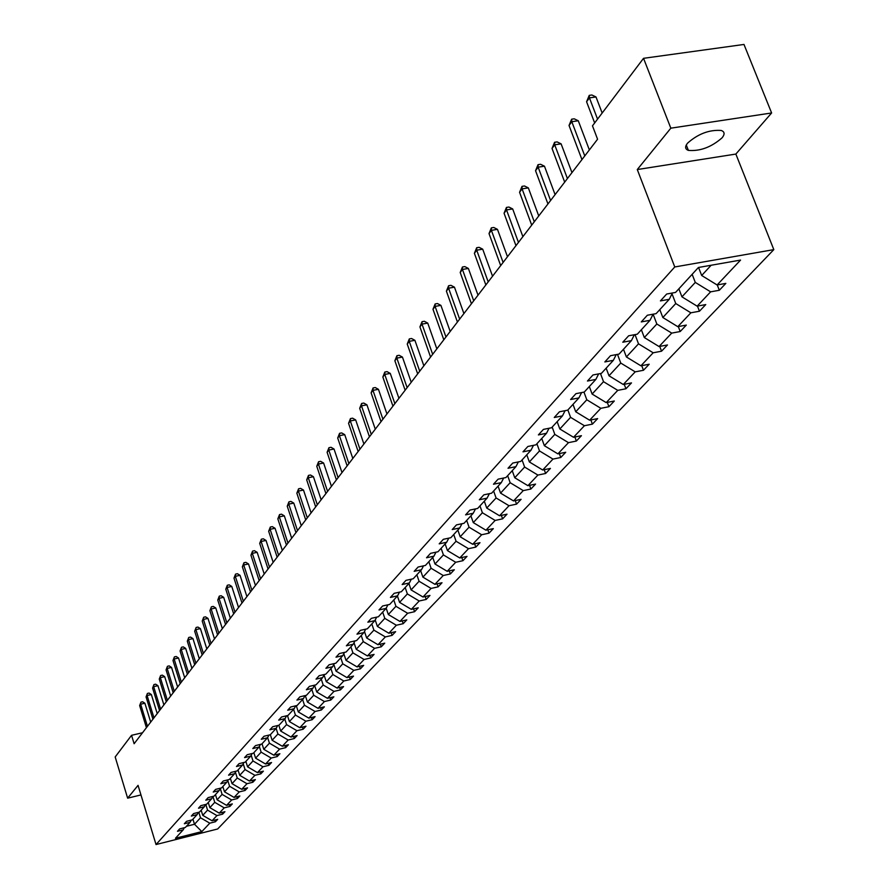 <?xml version="1.0" encoding="UTF-8"?>
<svg xmlns="http://www.w3.org/2000/svg" width="889" height="889" viewBox="0 0 889 889"><rect width="100%" height="100%" fill="white"/><g stroke="black" fill="none" stroke-linecap="round" stroke-linejoin="round"><path stroke-width="1.33" d="M687.541 143.173C684.752 146.741 685.041 149.141 688.397 150.385C700.121 151.363 711.333 147.185 722.046 137.862C725.002 134.183 724.713 131.716 721.179 130.461C709.266 129.616 698.054 133.85 687.541 143.173M771.619 112.97L670.828 128.172L637.28 169.555L735.859 154.064L771.619 112.97L743.982 44.45L643.536 58.318L592.474 125.838L597.575 139.217L134.117 743.726L131.55 735.314L115.181 756.961L127.638 798.178L140.951 794.933M735.859 154.064L773.819 249.62L217.661 828.981L156.031 844.55L674.762 266.967L773.819 249.62M670.828 128.172L643.536 58.318M698.565 267.456L701.677 275.49L711.144 265.244M701.677 275.49L717.101 284.969L725.835 283.402L719.323 290.27L717.256 284.936M192.935 819.191L194.502 824.259L200.503 817.769L209.782 823.17L201.836 831.604L175.466 838.26L183.156 829.87L177.478 831.293L179.667 828.892L185.357 827.459L190.068 822.314L184.345 823.747L186.579 821.303L192.313 819.858L197.125 814.613L191.346 816.058L193.624 813.557L199.414 812.113L204.326 806.756L198.491 808.212L200.814 805.656L206.659 804.212L211.66 798.744L205.781 800.2L208.148 797.6L214.049 796.144L219.161 790.565L213.227 792.032L215.638 789.376L221.594 787.91L226.806 782.22L220.816 783.698L223.283 780.986L229.284 779.509L234.607 773.708L228.573 775.175L231.084 772.419L237.141 770.93L242.575 765.007L236.485 766.485L239.052 763.662L245.164 762.173L250.72 756.117L244.564 757.606L247.198 754.728L253.365 753.227L259.032 747.049L252.82 748.538L255.51 745.593L261.733 744.093L267.533 737.77L261.266 739.27L264 736.259L270.289 734.759L276.212 728.291L269.878 729.802L272.69 726.724L279.035 725.213L285.091 718.601L278.702 720.123L281.569 716.979L287.98 715.456L294.17 708.7L287.714 710.222L290.647 706.999L297.115 705.477L303.449 698.565L296.926 700.099L299.926 696.809L306.472 695.276L312.939 688.208L306.361 689.742L309.428 686.375L316.028 684.83L322.663 677.596L316.017 679.14L319.151 675.696L325.819 674.151L332.608 666.739L325.896 668.295L329.108 664.761L335.842 663.205L342.787 655.626L336.009 657.182L339.298 653.571L346.11 652.015L353.222 644.247L346.366 645.803L349.733 642.102L356.611 640.536L363.901 632.59L356.978 634.157L360.434 630.357L367.379 628.79L374.847 620.633L367.846 622.211L371.391 618.322L378.414 616.744L386.07 608.387L378.992 609.965L382.626 605.976L389.726 604.398L397.572 595.83L390.427 597.419L394.149 593.33L401.328 591.741L409.373 582.951L402.15 584.54L405.973 580.35L413.218 578.75L421.486 569.738L414.174 571.327L418.097 567.026L425.431 565.426L433.91 556.181L426.52 557.77L430.543 553.347L437.966 551.758L446.667 542.246L439.199 543.857L443.333 539.312L450.834 537.712L459.769 527.944L452.212 529.555L456.468 524.888L464.047 523.288L473.237 513.253L465.592 514.864L469.959 510.064L477.626 508.464L487.072 498.151L479.338 499.762L483.827 494.84L491.584 493.217L501.296 482.627L493.473 484.238L498.096 479.171L505.941 477.549L515.931 466.647L508.019 468.27L512.764 463.047L520.71 461.435L530.989 450.212L522.988 451.834L527.877 446.467L535.911 444.844L546.491 433.299L538.39 434.91L543.423 429.387L551.558 427.765L562.459 415.874L554.258 417.486L559.448 411.785L567.682 410.173L578.906 397.916L570.605 399.528L575.95 393.66L584.284 392.049L595.863 379.403L587.462 381.025L592.974 374.969L601.409 373.358L613.354 360.323L604.842 361.934L610.521 355.689L619.077 354.078L631.401 340.631L622.778 342.232L628.645 335.786L637.302 334.186L650.026 320.296L641.291 321.907L647.348 315.239L656.115 313.639L669.261 299.304L660.416 300.904L666.672 294.026L675.562 292.425L698.41 267.489L740.57 260.077L717.101 284.969M678.863 288.825L681.941 296.848L695.287 282.413L710.622 291.836L719.323 290.27M710.622 291.836L697.132 306.16L705.744 304.583L699.443 311.228L697.465 306.094M659.816 309.605L662.838 317.517L675.751 303.538L690.864 312.806L699.443 311.228M690.864 312.806L677.796 326.674L686.308 325.085L680.196 331.53L678.307 326.574M641.369 329.741L644.325 337.542L656.838 324.007L671.717 333.108L680.196 331.53M671.717 333.108L659.06 346.543L667.461 344.965L661.549 351.199L659.738 346.421M623.489 349.255L626.389 356.956L638.513 343.832L653.171 352.789L661.549 351.199M653.171 352.789L640.902 365.812L649.203 364.223L643.469 370.269L641.725 365.646M606.154 368.179L608.987 375.78L620.755 363.056L635.202 371.858L643.469 370.269M635.202 371.858L623.289 384.493L631.49 382.903L625.934 388.771L624.256 384.304M589.329 386.537L592.107 394.049L603.52 381.692L617.755 390.36L625.934 388.771M617.755 390.36L606.209 402.606L614.31 401.017L608.909 406.718L607.309 402.395M573.005 404.362L575.728 411.774L586.807 399.783L600.842 408.307L608.909 406.718M600.842 408.307L589.629 420.197L597.641 418.608L592.396 424.142L590.852 419.952M557.147 421.664L559.826 428.987L570.582 417.341L584.417 425.731L592.396 424.142M584.417 425.731L573.527 437.277L581.439 435.688L576.35 441.055L574.872 437.01M541.745 438.477L544.368 445.7L554.814 434.399L568.471 442.655L576.35 441.055M568.471 442.655L557.892 453.868L565.704 452.279L560.759 457.502L559.337 453.579M526.777 454.812L529.355 461.947L539.512 450.956L552.969 459.091L560.759 457.502M552.969 459.091L542.69 470.003L550.424 468.414L545.613 473.481L544.235 469.681M512.231 470.692L514.753 477.749L524.621 467.058L537.901 475.07L545.613 473.481M537.901 475.07L527.91 485.672L535.556 484.094L530.877 489.028L529.555 485.338M498.073 486.139L500.551 493.117L510.153 482.716L523.254 490.606L530.877 489.028M523.254 490.606L513.531 500.929L521.098 499.34L516.542 504.141L515.264 500.563M484.305 501.174L486.739 508.064L496.084 497.951L509.008 505.73L516.542 504.141M509.008 505.73L499.551 515.764L507.019 514.175L502.596 518.854L501.363 515.376M470.892 515.809L473.281 522.61L482.383 512.764L495.151 520.432L502.596 518.854M495.151 520.432L485.939 530.2L493.328 528.622L489.017 533.167L487.828 529.8M457.846 530.055L460.191 536.778L469.048 527.199L481.649 534.756L489.017 533.167M481.649 534.756L472.681 544.268L479.993 542.69L475.793 547.113L474.648 543.846M445.133 543.935L447.434 550.58L456.068 541.245L468.503 548.691L475.793 547.113M468.503 548.691L459.769 557.959L467.003 556.392L462.913 560.703L461.802 557.514M432.743 557.447L435.01 564.026L443.422 554.925L455.701 562.27L462.913 560.703M455.701 562.27L447.189 571.305L454.346 569.738L450.356 573.95L449.289 570.849M420.664 570.627L422.897 577.128L431.098 568.26L443.233 575.516L450.356 573.95M443.233 575.516L434.932 584.317L442.011 582.751L438.121 586.851L437.088 583.84M408.896 583.484L411.085 589.907L419.075 581.262L431.065 588.418L438.121 586.851M431.065 588.418L422.975 596.997L429.976 595.441L426.187 599.442L425.186 596.508M397.405 596.008L399.572 602.375L407.362 593.941L419.208 600.997L426.187 599.442M419.208 600.997L411.318 609.365L418.252 607.809L414.552 611.71L413.574 608.865M386.182 608.176L388.326 614.532L395.938 606.298L407.64 613.266L414.552 611.71M407.64 613.266L399.939 621.433L406.795 619.889L403.195 623.689L402.25 620.911M375.202 619.966L377.369 626.401L384.793 618.366L396.35 625.245L403.195 623.689M396.35 625.245L388.837 633.212L395.627 631.668L392.105 635.391L391.193 632.679M364.49 631.479L366.657 637.98L373.902 630.145L385.337 636.924L392.105 635.391M385.337 636.924L378.003 644.714L384.726 643.169L381.281 646.803L380.392 644.158M354.022 642.725L356.211 649.292L363.279 641.636L374.58 648.337L381.281 646.803M374.58 648.337L367.424 655.938L374.069 654.404L370.713 657.949L369.857 655.371M343.799 653.715L345.999 660.338L352.911 652.859L364.079 659.482L370.713 657.949M364.079 659.482L357.078 666.906L363.668 665.372L360.389 668.839L359.556 666.328M333.82 664.461L336.02 671.128L342.776 663.827L353.822 670.362L360.389 668.839M353.822 670.362L346.988 677.618L353.511 676.096L350.299 679.485L349.488 677.029M324.063 674.962L326.274 681.685L332.875 674.54L343.799 680.996L350.299 679.485M343.799 680.996L337.12 688.086L343.576 686.575L340.431 689.875L339.654 687.497M314.528 685.23L316.74 691.998L323.196 685.008L333.997 691.398L340.431 689.875M333.997 691.398L327.463 698.321L333.864 696.809L330.797 700.043L330.03 697.721M305.294 695.542L307.427 702.077L313.728 695.254L324.418 701.554L330.797 700.043M324.418 701.554L318.029 708.333L324.363 706.833L321.374 709.989L320.629 707.711M296.281 705.677L298.304 711.933L304.483 705.255L315.05 711.489L321.374 709.989M315.05 711.489L308.805 718.123L315.084 716.623L312.15 719.712L311.428 717.49M287.458 715.578L289.392 721.579L295.426 715.056L305.894 721.212L312.15 719.712M305.894 721.212L299.782 727.691L305.994 726.202L303.127 729.236L302.427 727.058M278.824 725.268L280.668 731.025L286.58 724.635L296.926 730.714L303.127 729.236M296.926 730.714L290.947 737.059L297.104 735.581L294.292 738.548L293.614 736.425M270.345 734.692L272.134 740.259L277.913 734.003L288.158 740.026L294.292 738.548M288.158 740.026L282.302 746.238L288.403 744.76L285.658 747.66L284.991 745.582M262.011 743.793L263.777 749.305L269.434 743.182L279.568 749.127L285.658 747.66M279.568 749.127L273.845 755.206L279.891 753.739L277.19 756.583L276.546 754.55M253.854 752.694L255.588 758.161L261.133 752.161L271.167 758.05L277.19 756.583M271.167 758.05L265.555 764.007L271.545 762.54L268.911 765.318L268.278 763.34M245.864 761.417L247.575 766.829L252.998 760.962L262.933 766.785L268.911 765.318M262.933 766.785L257.443 772.608L263.377 771.152L260.799 773.875L260.177 771.941M238.03 769.963L239.719 775.33L245.042 769.574L254.876 775.33L260.799 773.875M254.876 775.33L249.487 781.042L255.376 779.597L252.843 782.264L252.243 780.364M230.362 778.342L232.029 783.654L237.241 778.008L246.975 783.709L252.843 782.264M246.975 783.709L241.697 789.31L247.531 787.865L245.053 790.477L244.464 788.621M222.839 786.543L224.495 791.81L229.595 786.287L239.241 791.921L245.053 790.477M239.241 791.921L234.074 797.411L239.852 795.966L237.419 798.533L236.852 796.711M215.471 794.588L217.094 799.8L222.106 794.388L231.651 799.967L237.419 798.533M231.651 799.967L226.584 805.345L232.318 803.912L229.929 806.434L229.373 804.645M208.248 802.478L209.848 807.645L214.76 802.334L224.217 807.857L229.929 806.434M224.217 807.857L219.25 813.124L224.928 811.701L222.594 814.168L222.05 812.424M201.158 810.212L202.748 815.335L207.559 810.123L216.927 815.591L222.594 814.168M216.927 815.591L212.06 820.758L217.694 819.347L215.394 821.758L214.871 820.047M209.782 823.17L215.394 821.758M672.384 292.992L669.261 299.304M692.153 274.312L695.287 282.413M681.941 296.848L697.132 306.16M656.838 324.007L653.104 314.195L650.026 320.296M672.006 293.759L675.751 303.538M662.838 317.517L677.796 326.674M634.346 334.731L631.401 340.631M644.325 337.542L659.06 346.543M616.221 354.611L613.354 360.323M635.035 334.608L638.513 343.832M626.389 356.956L640.902 365.812M598.653 373.88L595.863 379.403M617.499 354.378L620.755 363.056M608.987 375.78L623.289 384.493M581.617 392.56L578.906 397.916M600.486 373.536L603.52 381.692M592.107 394.049L606.209 402.606M565.093 410.685L562.459 415.874M583.973 392.105L586.807 399.783M575.728 411.774L589.629 420.197M549.058 428.265L546.491 433.299M567.871 409.962L570.582 417.341M559.826 428.987L573.527 437.277M533.478 445.333L530.989 450.212M552.169 427.098L554.814 434.399M544.368 445.7L557.892 453.868M518.354 461.913L515.931 466.647M536.912 443.755L539.512 450.956M529.355 461.947L542.69 470.003M503.663 478.026L501.296 482.627M522.076 459.946L524.621 467.058M514.753 477.749L527.91 485.672M489.372 493.684L487.072 498.151M507.652 475.693L510.153 482.716M500.551 493.117L513.531 500.929M475.482 508.908L473.237 513.253M493.617 491.006L496.084 497.951M486.739 508.064L499.551 515.764M461.958 523.721L459.769 527.944M479.971 505.908L482.383 512.764M473.281 522.61L485.939 530.2M448.801 538.145L446.667 542.246M466.681 520.409L469.048 527.199M460.191 536.778L472.681 544.268M435.988 552.18L433.91 556.181M453.734 534.545L456.068 541.245M447.434 550.58L459.769 557.959M423.508 565.849L421.486 569.738M441.122 548.302L443.422 554.925M435.01 564.026L447.189 571.305M411.351 579.161L409.373 582.951M428.842 561.715L431.098 568.26M422.897 577.128L434.932 584.317M399.505 592.141L397.572 595.83M416.863 574.783L419.075 581.262M411.085 589.907L422.975 596.997M387.96 604.798L386.07 608.387M405.184 587.529L407.362 593.941M399.572 602.375L411.318 609.365M376.692 617.133L374.847 620.633M393.794 599.964L395.938 606.298M388.326 614.532L399.939 621.433M365.701 629.168L363.901 632.59M382.67 612.099L384.793 618.366M377.369 626.401L388.837 633.212M354.978 640.913L353.222 644.247M371.824 623.934L373.902 630.145M366.657 637.98L378.003 644.714M344.51 652.37L342.787 655.626M361.234 635.502L363.279 641.636M356.211 649.292L367.424 655.938M334.286 663.572L332.608 666.739M350.888 646.792L352.911 652.859M345.999 660.338L357.078 666.906M324.307 674.495L322.663 677.596M340.787 657.816L342.776 663.827M336.02 671.128L346.988 677.618M314.55 685.175L312.939 688.208M330.908 668.595L332.875 674.54M326.274 681.685L337.12 688.086M305.027 695.609L303.449 698.565M321.262 679.129L323.196 685.008M316.74 691.998L327.463 698.321M295.704 705.81L294.17 708.7M311.828 689.419L313.728 695.254M307.427 702.077L318.029 708.333M286.602 715.778L285.091 718.601M302.604 699.487L304.483 705.255M298.304 711.933L308.805 718.123M277.69 725.535L276.212 728.291M293.581 709.333L295.426 715.056M289.392 721.579L299.782 727.691M268.978 735.07L267.533 737.77M284.758 718.968L286.58 724.635M280.668 731.025L290.947 737.059M260.455 744.404L259.032 747.049M276.112 728.402L277.913 734.003M272.134 740.259L282.302 746.238M252.109 753.539L250.72 756.117M267.633 737.57L269.434 743.182M263.777 749.305L273.845 755.206M243.942 762.473L242.575 765.007M259.332 746.493L261.133 752.161M255.588 758.161L265.555 764.007M235.941 771.23L234.607 773.708M251.187 755.25L252.998 760.962M247.575 766.829L257.443 772.608M228.106 779.797L226.806 782.22M243.219 763.818L245.042 769.574M239.719 775.33L249.487 781.042M220.439 788.199L219.161 790.565M235.407 772.208L237.241 778.008M232.029 783.654L241.697 789.31M214.76 802.334L212.916 796.422L211.66 798.744M227.762 780.442L229.595 786.287M224.495 791.81L234.074 797.411M205.559 804.478L204.326 806.756M220.272 788.51L222.106 794.388M217.094 799.8L226.584 805.345M198.336 812.379L197.125 814.613M209.848 807.645L219.25 813.124M191.257 820.125L190.068 822.314M205.792 804.423L207.559 810.123M202.748 815.335L212.06 820.758M184.312 827.726L183.156 829.87M637.28 169.555L674.762 266.967M156.031 844.55L138.051 785.354L127.638 798.178M142.529 732.747L131.55 735.314M198.803 812.268L200.503 817.769M186.434 826.281L194.502 824.259L201.836 831.604M150.685 722.112L144.885 703.232L140.673 704.21L147.452 726.324M139.651 705.577L140.962 702.154L139.651 705.577L146.418 727.669M140.962 702.154L142.64 701.765L144.885 703.232M157.22 713.578L151.352 694.542L147.096 695.52L153.975 717.823M146.063 696.92L147.385 693.453L146.063 696.92L152.919 719.201M147.385 693.453L149.085 693.064L151.352 694.542M163.887 704.888L157.942 685.675L153.664 686.652L160.609 709.155M152.597 688.086L153.941 684.574L152.597 688.086L159.542 710.555M153.941 684.574L155.653 684.186L157.942 685.675M170.688 696.02L164.676 676.64L160.342 677.618L167.388 700.321M159.264 679.074L160.631 675.529L159.264 679.074L166.287 701.754M160.631 675.529L162.354 675.14L164.676 676.64M177.622 686.975L171.533 667.417L167.165 668.406L174.3 691.309M166.065 669.895L167.443 666.294L166.065 669.895L173.177 692.764M167.443 666.294L169.188 665.905L171.533 667.417M184.701 677.74L178.533 658.016L174.133 658.993L181.345 682.119M172.999 660.516L174.4 656.882L172.999 660.516L180.211 683.608M174.4 656.882L176.166 656.493L178.533 658.016M191.924 668.328L185.668 648.414L181.234 649.403L188.546 672.729M180.078 650.948L181.5 647.281L180.078 650.948L187.379 674.251M181.5 647.281L183.278 646.881L185.668 648.414M199.292 658.716L192.957 638.613L188.479 639.613L195.88 663.161M187.312 641.191L188.746 637.469L187.312 641.191L194.691 664.705M188.746 637.469L190.535 637.08L192.957 638.613M206.815 648.903L200.403 628.623L195.88 629.612L203.381 653.382M194.68 631.223L196.136 627.456L194.68 631.223L202.17 654.96M196.136 627.456L197.947 627.067L200.403 628.623M214.493 638.88L208.004 618.411L203.437 619.4L211.037 643.392M202.214 621.055L203.692 617.244L202.214 621.055L209.793 645.003M203.692 617.244L205.515 616.844L208.004 618.411M222.339 628.645L215.76 607.976L211.149 608.976L218.85 633.201M209.904 610.665L211.404 606.809L209.904 610.665L217.583 634.846M211.404 606.809L213.238 606.409L215.76 607.976M230.351 618.188L223.684 597.33L219.027 598.33L226.839 622.778M217.761 600.053L219.272 596.141L219.027 598.33L217.761 600.053L225.55 624.467M219.272 596.141L221.139 595.741L223.684 597.33M238.541 607.509L231.785 586.451L227.084 587.451L234.996 612.132M225.784 589.207L227.317 585.251L227.084 587.451L225.784 589.207L233.674 613.855M227.317 585.251L229.195 584.851L231.785 586.451M246.92 596.597L240.052 575.327L235.318 576.328L243.342 601.253M233.985 578.128L235.552 574.116L235.318 576.328L233.985 578.128L241.986 603.02M235.552 574.116L237.441 573.716L240.052 575.327M255.465 585.429L248.509 563.959L243.73 564.971L251.865 590.14M242.364 566.804L243.953 562.737L243.73 564.971L242.364 566.804L250.487 591.941M243.953 562.737L245.864 562.337L248.509 563.959M264.222 574.027L257.165 552.336L252.332 553.347L260.577 578.761M250.942 555.225L252.554 551.102L252.332 553.347L250.942 555.225L259.177 580.606M252.554 551.102L254.476 550.702L257.165 552.336M273.167 562.348L266.011 540.445L261.122 541.457L269.5 567.138M259.699 543.379L261.344 539.212L261.122 541.457L259.699 543.379L268.056 569.016M261.344 539.212L263.288 538.801L266.011 540.445M282.324 550.413L275.057 528.288L270.123 529.299L278.624 555.236M268.667 531.266L270.334 527.033L270.123 529.299L268.667 531.266L277.146 557.159M270.334 527.033L272.301 526.632L275.057 528.288M291.681 538.201L284.313 515.842L279.335 516.865L287.958 543.057M277.846 518.876L279.535 514.575L279.335 516.865L277.846 518.876L286.447 545.035M279.535 514.575L281.524 514.175L284.313 515.842M301.271 525.688L293.792 503.107L288.758 504.13L297.515 530.6M287.236 506.185L288.947 501.829L288.758 504.13L287.236 506.185L295.97 532.611M288.947 501.829L290.959 501.429L293.792 503.107M311.094 512.886L303.493 490.061L298.404 491.084L307.294 517.831M296.848 493.195L298.593 488.783L298.404 491.084L296.848 493.195L305.716 519.898M298.593 488.783L300.626 488.372L303.493 490.061M321.14 499.774L313.428 476.715L308.294 477.737L317.317 504.763M306.694 479.893L308.461 475.415L308.294 477.737L306.694 479.893L315.695 506.886M308.461 475.415L310.517 475.015L313.428 476.715M331.441 486.339L323.607 463.036L318.418 464.058L327.585 491.373M316.773 466.269L318.573 461.735L318.418 464.058L316.773 466.269L325.919 493.551M318.573 461.735L320.651 461.324L323.607 463.036M341.998 472.581L334.031 449.023L328.786 450.045L338.098 477.66M327.108 452.312L328.941 447.7L328.786 450.045L327.108 452.312L336.398 479.882M328.941 447.7L331.041 447.289L334.031 449.023M352.811 458.468L344.721 434.654L339.42 435.677L348.888 463.591M337.698 438.01L339.565 433.321L339.42 435.677L337.698 438.01L347.132 465.869M339.565 433.321L341.676 432.921L344.721 434.654M363.901 444L355.678 419.93L350.322 420.953L359.945 449.167M348.555 423.331L350.455 418.586L350.322 420.953L348.555 423.331L358.145 451.501M350.455 418.586L352.6 418.174L355.678 419.93M375.28 429.165L366.924 404.817L361.501 405.84L371.28 434.377M359.689 408.295L361.623 403.462L361.501 405.84L359.689 408.295L369.446 436.777M361.623 403.462L363.79 403.061L366.924 404.817M386.948 413.941L378.447 389.326L372.969 390.349L382.915 419.197M371.113 392.86L373.08 387.96L372.969 390.349L371.113 392.86L381.037 421.664M373.08 387.96L375.269 387.548L378.447 389.326M398.928 398.316L390.282 373.413L384.748 374.436L394.86 403.617M382.837 377.014L384.837 372.035L384.748 374.436L382.837 377.014L392.927 406.14M384.837 372.035L387.059 371.635L390.282 373.413M411.229 382.27L402.439 357.089L396.838 358.111L407.129 387.626M394.872 360.756L396.916 355.7L396.838 358.111L394.872 360.756L405.14 390.215M396.916 355.7L399.15 355.289L402.439 357.089M423.864 365.79L414.907 340.32L409.251 341.343L419.719 371.191M407.24 344.054L409.307 338.909L409.251 341.343L407.24 344.054L417.674 373.858M409.307 338.909L411.574 338.509L414.907 340.32M436.843 348.855L427.731 323.096L421.997 324.107L432.665 354.311M419.93 326.896L422.053 321.674L421.997 324.107L419.93 326.896L430.565 357.056M422.053 321.674L424.342 321.262L427.731 323.096M450.19 331.453L440.911 305.383L435.11 306.394L445.967 336.964M432.987 309.272L435.143 303.949L435.11 306.394L432.987 309.272L443.811 339.776M435.143 303.949L437.455 303.549L440.911 305.383M463.902 313.561L454.457 287.18L448.589 288.192L459.646 319.118M446.4 291.136L448.601 285.736L448.589 288.192L446.4 291.136L457.424 322.018M448.601 285.736L450.945 285.325L454.457 287.18M478.015 295.159L468.381 268.456L462.447 269.456L473.715 300.771M460.202 272.501L462.447 266.989L462.447 269.456L460.202 272.501L471.437 303.749M462.447 266.989L464.814 266.589L468.381 268.456M492.539 276.223L482.716 249.187L476.715 250.187L488.194 281.88M474.393 253.309L476.693 247.709L476.715 250.187L474.393 253.309L485.85 284.947M476.693 247.709L479.093 247.32L482.716 249.187M507.486 256.721L497.473 229.362L491.395 230.351L503.107 262.433M489.017 233.574L491.35 227.862L491.395 230.351L489.017 233.574L500.685 265.589M491.35 227.862L493.784 227.473L497.473 229.362M522.876 236.641L512.675 208.937L506.519 209.926L518.465 242.408M504.063 213.238L506.452 207.426L506.519 209.926L504.063 213.238L515.964 245.653M506.452 207.426L508.908 207.037L512.675 208.937M538.745 215.949L528.333 187.89L522.099 188.868L534.278 221.772M519.565 192.291L522.01 186.368L522.099 188.868L519.565 192.291L531.711 225.117M522.01 186.368L524.499 185.979L528.333 187.89M555.092 194.624L544.468 166.199L538.156 167.176L550.591 200.503M535.545 170.699L538.045 164.665L538.156 167.176L535.545 170.699L547.946 203.948M538.045 164.665L540.568 164.276L544.468 166.199M571.96 172.622L561.103 143.84L554.714 144.807L567.415 178.556M552.025 148.43L554.58 142.284L554.714 144.807L552.025 148.43L564.682 182.123M554.58 142.284L557.125 141.907L561.103 143.84M589.363 149.93L578.272 120.76L571.805 121.715L584.773 155.919M569.027 125.471L571.638 119.193L571.805 121.715L569.027 125.471L581.951 159.598M571.638 119.193L574.227 118.815L578.272 120.76M602.164 113.025L595.997 96.945L589.44 97.89L597.552 119.115M586.573 101.757L589.24 95.367L589.44 97.89L586.573 101.757L594.663 122.938M589.24 95.367L591.863 94.99L595.997 96.945M686.286 144.996L688.397 150.385"/></g></svg>
